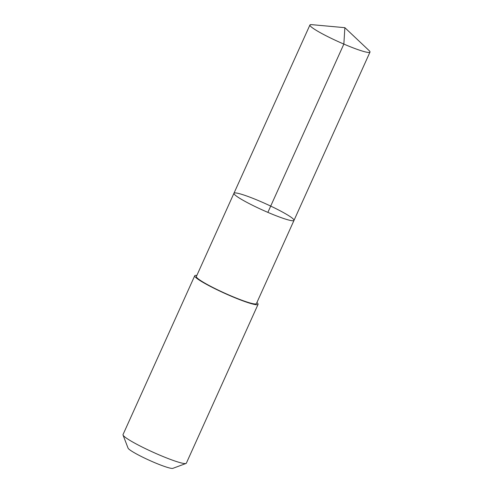 <?xml version="1.0" encoding="UTF-8"?>
<svg xmlns="http://www.w3.org/2000/svg" width="493" height="493" viewBox="0 0 493 493"><rect width="100%" height="100%" fill="white"/><g stroke="black" fill="none" stroke-linecap="round" stroke-linejoin="round"><path stroke-width="0.74" d="M294.001 220.389L256.422 303.614A32.945 3.5 -155.7 0 1 232.869 296.687A32.945 3.5 -155.7 0 1 196.368 276.499L233.947 193.274A32.945 3.5 24.3 0 0 262.535 210.024A32.945 3.5 24.3 0 0 294.001 220.389A32.945 3.5 24.3 0 0 257.5 200.201A32.945 3.5 24.3 0 0 233.947 193.274A32.945 3.5 24.3 0 0 262.535 210.024A32.945 3.5 24.3 0 0 294.001 220.389L369.984 52.104A32.951 3.5 -155.7 0 1 346.431 45.177A32.951 3.5 -155.7 0 1 309.931 24.989A32.951 3.5 -155.7 0 1 311.675 24.65L344.866 27.682L369.084 50.569A32.951 3.5 -155.7 0 1 369.984 52.104M256.902 302.548A34.744 3.691 -155.7 0 1 258.061 304.36A34.744 3.691 -155.7 0 1 233.226 297.051A34.744 3.691 -155.7 0 1 194.729 275.76A34.744 3.691 -155.7 0 1 196.855 275.433M258.061 304.36L186.342 463.192A34.744 3.691 -155.7 0 1 186.003 463.469A34.744 3.691 -155.7 0 1 161.507 455.883A34.744 3.691 -155.7 0 1 123.034 435.036A34.744 3.691 -155.7 0 1 123.016 434.598L194.729 275.76M186.003 463.469L172.852 468.35A24.712 2.625 -155.7 0 1 155.431 462.958A24.712 2.625 -155.7 0 1 128.063 448.125L123.034 435.036M267.872 212.372L343.855 44.087L344.866 27.682M233.947 193.274L309.931 24.989"/></g></svg>
